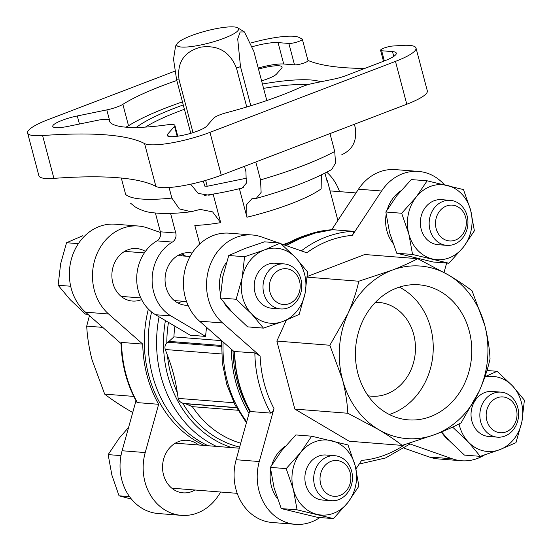 <?xml version="1.0" encoding="UTF-8"?>
<svg xmlns="http://www.w3.org/2000/svg" width="552" height="552" viewBox="0 0 552 552"><rect width="100%" height="100%" fill="white"/><g stroke="black" fill="none" stroke-linecap="round" stroke-linejoin="round"><path stroke-width="0.83" d="M412.551 254.465L448.914 263.235L433.092 261.993L396.729 253.216L389.56 232.475L385.841 212.009L396.853 195.656L411.309 179.572L427.138 180.814L416.118 197.167L401.663 213.251L408.825 233.993L412.551 254.465L396.729 253.216M451.929 427.4L452.999 427.483L468.358 442.048L480.274 456.345L464.453 455.096L449.093 440.531L441.565 431.926M286.184 468.62L293.347 489.362L297.073 509.827L333.436 518.604L317.607 517.362L281.251 508.585L274.082 487.844L270.356 467.371L281.375 451.018L295.831 434.941L311.659 436.183L300.64 452.536L286.184 468.62L270.356 467.371M244.591 256.735L242.1 278.132L236.166 299.26L251.533 313.826L263.449 328.116L247.627 326.874L232.268 312.308L220.345 298.011L222.835 276.614L228.769 255.493L244.895 248.531L264.47 241.831L280.292 243.08L264.16 250.042L244.591 256.735L228.769 255.493M337.865 220.42L327.246 180.249A79.019 15.332 165.2 0 1 327.246 181.87L324.942 173.142M321.333 174.936L321.154 188.853A79.019 15.332 165.2 0 1 246.944 217.24L239.402 188.694A79.019 15.332 165.2 0 1 213.141 194.09A79.019 15.332 165.2 0 1 204.564 195.367M169.078 187.507L171.879 198.085L179.338 208.904L191.109 211.726L200.252 209.408L212.596 211.871L220.683 222.642L213.141 194.09L208.953 195.208L198.106 193.386L190.702 184.182M220.683 222.642A79.019 15.332 165.2 0 1 194.815 225.43L199.727 244.005M282.341 244.881L320.132 231.26M444.305 184.685A48.921 41.973 94.5 0 0 418.54 171.424A48.921 41.973 94.5 0 0 381.604 191.006L352.307 235.373A112.891 96.862 -85.5 0 0 306.767 252.795L281.106 243.798M278.719 242.956L261.558 236.939A48.921 41.973 94.5 0 0 252.381 234.993A48.921 41.973 94.5 0 0 209.484 266.837A48.921 41.973 94.5 0 0 222.656 322.975L260.102 355.992L254.851 352.914L234.365 351.493C234.876 373.221 240.148 393.148 250.18 411.261L250.525 411.516A116.651 100.091 -85.5 0 1 234.621 351.32M250.525 411.516L270.756 413.11C272.191 412.661 273.268 411.143 273.992 408.563L259.267 461.541A48.921 41.973 94.5 0 0 295.382 524.324A48.921 41.973 94.5 0 0 319.87 517.541M355.985 468.903L361.615 460.382A112.891 96.862 -85.5 0 0 404.802 444.622M408.618 443.47L452.364 458.815A48.921 41.973 94.5 0 0 461.541 460.754A48.921 41.973 94.5 0 0 484.366 455.048M488.858 370.654L487.319 369.295M444.036 272.433L446.637 263.062M220.586 293.885A33.865 29.063 -85.5 0 1 226.506 262.303M232.082 312.115A33.865 29.063 -85.5 0 1 224.36 303.234M286.343 320.119L276.862 341.081L294.83 409.087L349.195 441.234L402.18 445.402C395.791 440.413 387.946 435.155 378.651 429.615L347.822 413.255L294.83 409.087M347.822 413.255C347.27 402.518 345.497 391.278 342.488 379.541L329.854 345.248L347.981 313.529C352.894 302.468 356.502 291.704 358.807 281.23L391.913 270.245C401.973 266.354 410.578 262.497 417.719 258.688L364.727 254.52L307.298 276.49M277.38 498.511A33.865 29.063 -85.5 0 1 271.398 486.208A33.865 29.063 -85.5 0 1 270.659 469.931M271.86 464.832A33.865 29.063 -85.5 0 1 285.301 446.244M448.914 440.337A33.865 29.063 -85.5 0 1 441.49 431.961M392.858 243.142A33.865 29.063 -85.5 0 1 386.876 230.839A33.865 29.063 -85.5 0 1 386.138 214.562M387.338 209.47A33.865 29.063 -85.5 0 1 400.78 190.875M160.508 232.523L147.515 227.962A48.921 41.973 94.5 0 0 138.338 226.023L115.216 224.202A48.921 41.973 94.5 0 0 72.319 256.045A48.921 41.973 94.5 0 0 85.491 312.177L121.033 343.523M135.999 400.752L122.102 450.749A48.921 41.973 94.5 0 0 158.217 513.532L181.339 515.354A48.921 41.973 94.5 0 0 218.268 495.772L220.738 492.032M206.614 327.391A105.736 90.728 94.5 0 0 205.599 336.423L190.185 335.209L155.547 314.723A41.393 35.514 94.5 0 1 136.71 277.835A41.393 35.514 94.5 0 1 156.954 240.872A7.528 6.458 94.5 0 0 160.349 231.799L155.395 213.024M221.435 345.49L169.015 341.371L166.814 343.02C165.048 344.897 164.53 347.063 165.276 349.519L167.422 355.281C172.272 367.949 175.57 380.431 177.316 392.72L178.186 398.378C178.703 400.697 180.214 402.291 182.705 403.153L185.493 403.747L192.337 406.658L237.919 410.246M136.751 402.097L137.441 402.622A116.651 100.091 -85.5 0 1 121.537 342.426L121.026 342.764C121.557 364.313 126.801 384.095 136.744 402.104M138.338 226.023A48.921 41.973 94.5 0 0 95.441 257.86A48.921 41.973 94.5 0 0 108.606 313.998L142.733 344.089A116.651 100.091 -85.5 0 0 158.638 404.292L137.441 402.622M142.733 344.089L121.537 342.426M393.748 56.394L392.479 51.605A26.337 5.113 -14.8 0 1 396.308 53.151A26.337 5.113 -14.8 0 1 384.323 60.941L345.497 75.796A15.049 2.919 -14.8 0 1 334.498 78.964L313.75 83.228A15.049 2.919 -14.8 0 0 300.322 87.402A116.651 22.632 165.2 0 1 227.079 112.532A15.049 2.919 -14.8 0 0 213.562 118.287L206.71 126.132A20.693 4.016 -14.8 0 1 185.424 134.722A20.693 4.016 -14.8 0 1 167.187 135.433A20.693 4.016 -14.8 0 1 167.684 134.157L174.529 126.311A15.049 2.919 -14.8 0 0 174.887 125.38A15.049 2.919 -14.8 0 0 167.359 124.8A116.651 22.632 165.2 0 1 109.027 120.308A116.651 22.632 165.2 0 1 108.999 120.212A15.049 2.919 -14.8 0 0 108.999 120.198A15.049 2.919 -14.8 0 0 97.739 120.267L68.241 126.332A20.693 4.016 -14.8 0 1 52.757 126.429A20.693 4.016 -14.8 0 1 77.301 115.954L106.805 109.889A15.049 2.919 -14.8 0 0 122.868 104.328A116.651 22.632 165.2 0 1 176.806 80.482M288.862 43.449A7.528 1.463 -14.8 0 0 297.231 41.966A7.528 1.463 -14.8 0 0 302.323 39.157L307.981 60.575A7.528 1.463 -14.8 0 1 302.889 63.383A7.528 1.463 -14.8 0 1 294.52 64.86L288.862 43.449L278.056 42.601A26.337 5.113 -14.8 0 0 252.43 46.672M302.323 39.157A7.528 1.463 -14.8 0 0 302.02 38.881A338.666 65.716 -14.8 0 1 299.025 37.446A45.154 8.763 165.2 0 0 251.105 42.939M174.763 71.187L48.141 119.632A45.154 8.763 165.2 0 0 27.6 132.984A45.154 8.763 165.2 0 0 42.594 135.557A338.666 65.716 -14.8 0 1 144.583 143.582A45.154 8.763 165.2 0 0 209.96 132.363L395.473 61.389A45.154 8.763 165.2 0 0 416.008 48.038A45.154 8.763 165.2 0 0 401.014 45.471A338.666 65.716 -14.8 0 1 392.817 46.023A7.528 1.463 -14.8 0 0 384.778 47.803A7.528 1.463 -14.8 0 0 380.583 50.308A7.528 1.463 -14.8 0 0 381.673 50.749L392.479 51.605M125.794 127.167A15.049 2.919 -14.8 0 0 128.526 125.746A116.651 22.632 165.2 0 1 182.464 101.892M244.495 166.311L245.923 171.727L246.302 183.271L241.569 188.522L239.402 188.694A79.019 15.332 165.2 0 0 243.446 187.687M246.944 217.24L246.668 204.606L251.857 198.775L256.273 198.382L261.13 192.393L260.523 179.869L255.797 161.984M329.999 133.598L334.726 151.476A120.412 23.363 165.2 0 1 260.523 179.869M256.28 198.389C287.578 189.695 312.742 180.049 331.78 169.457L335.54 162.999L334.726 151.476M327.246 181.87L327.246 180.249M354.356 124.276L355.309 127.905C357.109 140.815 352.618 149.737 341.833 154.677M121.309 178.041L125.642 194.449A120.412 23.363 165.2 0 0 171.879 198.085M27.6 132.984L38.916 175.812A45.154 8.763 -14.8 0 0 53.91 178.379A338.666 65.716 -14.8 0 1 155.899 186.403A45.154 8.763 -14.8 0 0 221.276 175.191L406.789 104.218A45.154 8.763 -14.8 0 0 427.324 90.866L416.008 48.038M249.014 413.413A114.768 98.477 -85.5 0 1 235.69 381.832A114.768 98.477 -85.5 0 1 231.405 349.257M284.839 245.102A114.768 98.477 -85.5 0 1 307.071 234.89M169.015 341.371L173.901 336.886A105.736 90.728 -85.5 0 1 174.915 326.177M208.097 445.74A114.768 98.477 -85.5 0 1 152.469 375.284A114.768 98.477 -85.5 0 1 151.586 311.983M180.856 255.79A114.768 98.477 -85.5 0 1 182.533 254.03M301.295 250.877A116.651 100.091 -85.5 0 1 352.983 231.281L332.683 229.694L308.616 234.352L286.102 245.543M352.983 231.281C353.963 231.84 353.735 233.206 352.307 235.373M249.649 411.15A112.891 96.869 -85.5 0 1 237.229 381.246A112.891 96.869 -85.5 0 1 233.034 350.692M204.24 445.436A114.768 98.477 -85.5 0 1 148.612 374.981A114.768 98.477 -85.5 0 1 148.371 309.051M158.638 404.292L145.217 452.571A48.921 41.973 94.5 0 0 181.339 515.354M339.549 191.634A48.921 41.973 94.5 0 0 327.06 172.465M145.397 251.422A26.337 22.604 94.5 0 0 136.565 248.531A26.337 22.604 94.5 0 0 111.966 273.019A26.337 22.604 94.5 0 0 132.432 301.047A26.337 22.604 94.5 0 0 141.609 299.57M198.547 444.988A26.337 22.604 94.5 0 0 187.238 440.323A26.337 22.604 94.5 0 0 162.64 464.812A26.337 22.604 94.5 0 0 183.105 492.846A26.337 22.604 94.5 0 0 195.008 490.01M307.933 60.403A338.666 65.716 -14.8 0 0 364.734 68.441M294.52 64.86L283.714 64.011A26.337 5.113 -14.8 0 0 258.226 68.048M261.607 80.861A20.693 4.016 -14.8 0 0 276.642 73.94L281.589 68.282A20.693 4.016 -14.8 0 0 282.079 67.006A20.693 4.016 -14.8 0 0 258.502 69.117M136.206 127.471A101.602 19.713 165.2 0 1 175.446 107.833A101.602 19.713 165.2 0 1 183.264 104.942M262.442 84.021A101.602 19.713 165.2 0 1 320.712 81.799M145.39 127.105A97.835 18.982 165.2 0 1 178.317 111.552A97.835 18.982 165.2 0 1 184.416 109.282M263.587 88.368A97.835 18.982 165.2 0 1 307.919 84.677M205.634 180.394L207.193 186.272L246.861 178.123M207.193 186.272A45.533 8.832 165.2 0 1 204.702 186.079L203.371 181.035M404.112 448.183L429.242 456.994A48.921 41.973 94.5 0 0 438.419 458.94L461.541 460.754M249.801 410.584L236.146 459.726A48.921 41.973 94.5 0 0 272.267 522.509L295.382 524.324M252.381 234.993L229.266 233.179A48.921 41.973 94.5 0 0 186.369 265.015A48.921 41.973 94.5 0 0 199.534 321.154L234.372 351.872M418.54 171.424L395.418 169.609A48.921 41.973 94.5 0 0 358.489 189.191L331.704 229.749M89.438 315.661L86.712 326.122C87.264 336.858 89.038 348.098 92.046 359.835L104.68 394.121C111.076 399.11 118.915 404.368 128.209 409.908L132.721 412.523M102.727 327.377L86.712 326.122M133.763 396.412L104.68 394.121M329.854 345.248L276.862 341.081M417.719 258.688L448.548 275.048C457.843 280.595 465.688 285.853 472.077 290.835L484.711 325.128C487.713 336.844 489.493 348.084 490.045 358.841C487.733 369.316 484.125 380.087 479.219 391.14L461.092 422.86C453.972 426.668 445.367 430.519 435.286 434.417L402.18 445.402M358.807 281.23L307.25 277.173M484.711 325.128A86.547 74.265 94.5 0 0 448.548 275.048A86.547 74.265 -85.5 0 0 391.913 270.245A86.547 74.265 94.5 0 0 347.981 313.529A86.547 74.265 94.5 0 0 342.488 379.541A86.547 74.265 94.5 0 0 378.651 429.615A86.547 74.265 94.5 0 0 435.286 434.417A86.547 74.265 94.5 0 0 479.219 391.14A86.547 74.265 94.5 0 0 484.711 325.128M357.944 373.628A67.73 58.119 -85.5 0 1 418.913 284.804A67.73 58.119 -85.5 0 1 471.539 356.889A67.73 58.119 -85.5 0 1 408.287 419.858A67.73 58.119 -85.5 0 1 357.944 373.628M399.344 287.137A67.73 58.119 -85.5 0 1 433.009 353.86A67.73 58.119 -85.5 0 1 389.326 414.497M375.457 302.31A47.037 40.358 -85.5 0 1 378.762 302.406A47.037 40.358 -85.5 0 1 415.304 352.466A47.037 40.358 -85.5 0 1 371.379 396.191A47.037 40.358 -85.5 0 1 368.101 395.777M266.809 100.54L253.803 51.329L244.432 31.906L240.168 31.961L237.705 38.937L240.479 66.599A45.533 8.832 165.2 0 1 236.484 68.124C229.942 51.75 218.012 44.767 200.68 47.161C183.961 51.75 176.764 62.673 179.089 79.916A45.533 8.832 165.2 0 1 176.605 79.723L190.764 133.322M176.605 79.723L173.528 59.181L175.577 46.057L177.164 43.601A31.988 6.203 165.2 0 1 191.289 35.687A31.988 6.203 165.2 0 1 237.45 27.676A31.988 6.203 165.2 0 1 209.249 42.98A31.988 6.203 165.2 0 1 177.164 43.601M179.089 79.916L193.021 132.639M236.484 68.124L246.758 106.984M240.479 66.599L250.822 105.749M82.69 235.766L66.557 242.728L60.623 263.856L58.139 285.253L70.677 286.24M58.139 285.253L70.056 299.543L85.415 314.109L87.899 314.302M66.557 242.728L78.37 243.66M128.602 427.351L119.163 438.26L108.151 454.613L111.877 475.079L119.039 495.82L129.554 496.648M119.039 495.82L131.245 499.029M108.151 454.613L120.978 455.621M236.166 299.26L220.345 298.011M263.449 328.116L283.017 321.423L299.149 314.461L305.083 293.333L307.574 271.936L295.651 257.646L280.292 243.08M297.073 509.827L281.251 508.585M333.436 518.604L347.891 502.52L358.91 486.167L355.184 465.702L348.015 444.96L311.659 436.183M480.274 456.345L499.85 449.645L515.982 442.683L521.909 421.562L524.4 400.166L512.484 385.869L497.117 371.303L486.954 370.502M497.117 371.303L484.953 376.706M401.663 213.251L385.841 212.009M448.914 263.235L463.369 247.158L474.389 230.805L470.663 210.333L463.501 189.591L427.138 180.814M270.004 292.256A17.961 15.415 -85.5 0 1 288.248 269.038A17.961 15.415 -85.5 0 1 296.038 298.542A17.961 15.415 -85.5 0 1 270.004 292.256M263.849 293.526A22.577 19.375 -85.5 0 1 284.17 263.918A22.577 19.375 -85.5 0 1 301.716 287.944A22.577 19.375 -85.5 0 1 280.63 308.934A22.577 19.375 -85.5 0 1 263.849 293.526M280.63 308.934L271.819 308.244A22.577 19.375 -85.5 0 1 255.038 292.829A22.577 19.375 -85.5 0 1 275.358 263.228L284.17 263.918M295.651 257.646A37.633 32.285 -85.5 0 1 305.083 293.333A37.633 32.285 -85.5 0 1 283.017 321.423A37.633 32.285 -85.5 0 1 251.533 313.826A37.633 32.285 -85.5 0 1 242.1 278.132A37.633 32.285 -85.5 0 1 264.16 250.042A37.633 32.285 -85.5 0 1 295.651 257.646M320.684 484.056A17.961 15.415 -85.5 0 1 338.921 460.83A17.961 15.415 -85.5 0 1 346.718 490.335A17.961 15.415 -85.5 0 1 320.684 484.056M314.523 485.318A22.577 19.375 -85.5 0 1 334.843 455.717A22.577 19.375 -85.5 0 1 352.39 479.743A22.577 19.375 -85.5 0 1 331.303 500.733A22.577 19.375 -85.5 0 1 314.523 485.318M331.303 500.733L322.492 500.036A22.577 19.375 -85.5 0 1 305.711 484.628A22.577 19.375 -85.5 0 1 326.039 455.02L334.843 455.717M355.184 465.702A37.633 32.285 -85.5 0 1 347.891 502.52A37.633 32.285 -85.5 0 1 316.972 514.354A37.633 32.285 -85.5 0 1 293.347 489.362A37.633 32.285 -85.5 0 1 300.64 452.536A37.633 32.285 -85.5 0 1 331.559 440.71A37.633 32.285 -85.5 0 1 355.184 465.702M486.836 420.486A17.961 15.415 -85.5 0 1 505.073 397.261A17.961 15.415 -85.5 0 1 512.87 426.765A17.961 15.415 -85.5 0 1 486.836 420.486M480.682 421.749A22.577 19.375 -85.5 0 1 501.002 392.141A22.577 19.375 -85.5 0 1 518.542 416.173A22.577 19.375 -85.5 0 1 497.455 437.163A22.577 19.375 -85.5 0 1 480.682 421.749M497.455 437.163L488.651 436.466A22.577 19.375 -85.5 0 1 471.87 421.059A22.577 19.375 -85.5 0 1 492.191 391.451L501.002 392.141M484.815 377.099A37.633 32.285 -85.5 0 1 512.484 385.869A37.633 32.285 -85.5 0 1 521.909 421.562A37.633 32.285 -85.5 0 1 499.85 449.645A37.633 32.285 -85.5 0 1 468.358 442.048A37.633 32.285 -85.5 0 1 459.057 423.922M436.163 228.687A17.961 15.415 -85.5 0 1 454.399 205.468A17.961 15.415 -85.5 0 1 462.196 234.973A17.961 15.415 -85.5 0 1 436.163 228.687M430.001 229.956A22.577 19.375 -85.5 0 1 450.328 200.348A22.577 19.375 -85.5 0 1 467.868 224.374A22.577 19.375 -85.5 0 1 446.782 245.364A22.577 19.375 -85.5 0 1 430.001 229.956M446.782 245.364L437.971 244.674A22.577 19.375 -85.5 0 1 421.197 229.259A22.577 19.375 -85.5 0 1 441.517 199.651L450.328 200.348M470.663 210.333A37.633 32.285 -85.5 0 1 463.369 247.158A37.633 32.285 -85.5 0 1 432.451 258.985A37.633 32.285 -85.5 0 1 408.825 233.993A37.633 32.285 -85.5 0 1 416.118 197.167A37.633 32.285 -85.5 0 1 447.037 185.341A37.633 32.285 -85.5 0 1 470.663 210.333M185.638 256.162A26.337 22.604 94.5 0 0 181.905 253.692M178.02 303.041A26.337 22.604 94.5 0 0 182.091 301.185M192.137 253.057A26.337 22.604 94.5 0 0 189.736 252.712A26.337 22.604 94.5 0 0 165.138 277.201A26.337 22.604 94.5 0 0 185.603 305.235A26.337 22.604 94.5 0 0 188.032 305.27M170.582 213.396L175.764 233.006L160.349 231.799M205.599 336.423L170.954 315.937A41.393 35.514 94.5 0 1 152.124 279.05A41.393 35.514 94.5 0 1 172.362 242.08A7.528 6.458 94.5 0 0 175.764 233.006M273.992 408.563A112.891 96.862 -85.5 0 1 260.102 355.992M240.741 443.194A105.736 90.728 -85.5 0 1 192.337 406.658M180.904 301.834A105.736 90.728 -85.5 0 1 181.166 301.109M221.518 340.536A105.736 90.728 -85.5 0 0 221.511 340.632L173.901 336.886M177.316 392.72A109.048 93.571 -85.5 0 1 167.422 355.281M239.665 447.065A109.048 93.571 -85.5 0 1 182.705 403.153M166.814 343.02A109.048 93.571 -85.5 0 1 168.484 322.375M231.737 447.603A111.463 95.641 -85.5 0 1 165.427 320.567M270.756 413.11A116.651 100.091 -85.5 0 1 254.851 352.914M128.526 125.746L122.868 104.328M221.276 175.191L209.96 132.363M406.789 104.218L395.473 61.389M246.703 421.742A114.768 98.477 -85.5 0 1 227.293 381.17A114.768 98.477 -85.5 0 1 223.139 341.964M216.487 446.402A114.768 98.477 -85.5 0 1 160.86 375.947A114.768 98.477 -85.5 0 1 159.086 316.82M286.212 245.585A116.651 100.091 -85.5 0 1 332.752 229.694M155.899 186.403L144.583 143.582M53.91 178.379L42.594 135.557M177.164 136.282L174.529 126.311M168.25 136.296L167.684 134.157M110.069 122.233L106.805 109.889M79.44 124.027L77.301 115.954M384.364 60.927L381.673 50.749M283.714 64.011L278.056 42.601M145.217 452.571L122.102 450.749M108.606 313.998L85.491 312.177M429.242 456.994L452.364 458.815M236.146 459.726L259.267 461.541M199.534 321.154L222.656 322.975M358.489 189.191L381.604 191.006M221.573 353.949L165.276 349.519M221.421 346.456L167.732 342.233M233.917 402.767L178.186 398.378M236.415 407.59L183.913 403.457M236.511 407.762L185.493 403.747M172.362 242.08L156.954 240.872M170.954 315.937L155.547 314.723M239.347 448.203L175.336 443.166M237.208 493.329L171.796 488.182M190.074 256.514L177.834 255.555M144.355 252.919L124.662 251.367M186.535 301.53L174.294 300.571M140.808 297.935L121.123 296.383M356.019 192.931L330.061 190.888M183.416 254.562L183.802 256.024M359.193 464.039L385.517 457.981L409.653 444.181M200.259 209.415L199.845 209.47M191.109 211.733C175.805 213.672 162.888 213.983 152.359 212.672C146.48 212.113 140.705 210.16 135.04 206.821L130.576 203.205M246.42 422.77L234.952 404.823L226.824 384.634L222.325 362.954L221.6 340.612M177.751 136.199L174.887 125.38M383.474 61.265L380.583 50.308M237.45 27.676L244.432 31.906"/></g></svg>
